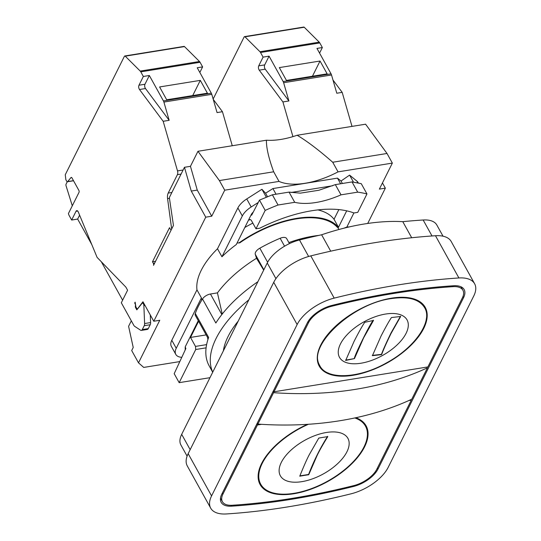 <?xml version="1.0" encoding="UTF-8"?>
<svg xmlns="http://www.w3.org/2000/svg" width="541" height="541" viewBox="0 0 541 541"><rect width="100%" height="100%" fill="white"/><g stroke="black" fill="none" stroke-linecap="round" stroke-linejoin="round"><path stroke-width="0.81" d="M171.436 229.472L153.516 265.361A1.407 0.717 -99.2 0 0 153.374 263.399L152.481 261.79L169.509 227.7L170.395 229.303A1.407 0.717 -99.2 0 0 171.071 229.797A1.407 0.717 -99.2 0 0 171.436 229.472M367.718 223.46L385.348 188.146L379.363 189.113L392.353 163.098L338.057 171.869A63.283 31.473 -29 0 1 279.021 181.411L273.685 171.788C268.701 158.256 266.28 147.734 266.415 140.22L197.959 151.284L190.452 166.324L184.461 167.291L169.57 197.113A1.407 0.717 -99.2 0 0 169.448 198.256L173.451 225.435L171.659 229.026L167.575 198.628A7.047 3.584 80.8 0 1 168.204 193.076L177.401 174.669A3.523 1.792 -99.2 0 0 177.509 170.909L163.179 121.292L169.164 120.325L163.896 102.073A3.523 1.792 -99.2 0 0 163.423 100.917L149.336 75.503L144.968 84.247A2.82 1.434 -99.2 0 0 145.482 88.541L169.164 120.325M131.321 320.833L128.589 326.304L133.228 347.471L131.693 350.541L138.51 362.835L159.757 320.286L153.772 321.253L205.742 217.171L211.727 216.204L224.725 190.189L219.389 180.566L197.959 151.284M185.205 349.973L185.198 346.882L198.276 320.691M266.314 197.201L261.932 189.282L246.75 198.953A17.616 8.764 151 0 0 237.871 207.933L217.496 248.752A77.505 38.546 151 0 0 196.965 289.868L201.408 297.888A77.505 38.546 151 0 0 201.8 300.099M201.408 297.888L176.244 348.282A17.616 8.764 151 0 0 175.805 354.402A17.616 8.764 151 0 0 181.79 357.317M346.788 227.179L353.888 212.958M338.984 229.485A77.505 38.546 151 0 0 338.071 228.106L346.693 210.841M289.056 192.109L300.316 193.151L318.886 190.256L335.346 184.623L341.013 194.841A63.283 31.473 -29 0 1 294.723 202.32L289.056 192.109L272.38 194.801L259.484 200.109L251.666 215.169L251.301 214.506L236.295 244.552A77.505 38.546 151 0 0 221.938 256.772L242.321 215.954L237.871 207.933M251.301 214.506A7.047 3.503 -29 0 1 253.262 212.092M258.26 202.469L251.193 206.973A17.616 8.764 151 0 0 242.321 215.954M337.489 227.058L338.071 228.106M317.871 209.908A78.33 38.959 -29 0 1 334.034 219.267L338.071 226.551L338.071 226.963L337.124 227.112A77.505 38.546 151 0 0 239.778 242.848L237.073 242.997M217.496 248.752L221.938 256.772M344.177 228.133A7.047 3.503 -29 0 1 349.148 226.95M208.224 338.632L195.328 315.369A7.047 3.503 -29 0 1 195.294 313.415A102.161 50.813 -29 0 1 202.51 298.957A7.047 3.503 -29 0 1 210.449 294.013L217.448 292.877A88.068 43.807 -29 0 1 256.508 258.287L255.278 254.311A7.047 3.503 -29 0 1 259.836 248.191A102.161 50.813 -29 0 1 280.15 238.263A7.047 3.503 -29 0 1 286.656 238.574L289.449 243.612M288.88 242.578A88.068 43.807 -29 0 1 318.791 235.409M206.155 334.906L190.513 337.435L198.588 321.253M279.021 181.411L224.725 190.189M179.808 361.584L143.717 367.42L138.51 362.835M196.965 289.868L171.795 340.262A17.616 8.764 151 0 0 171.362 346.389L175.805 354.402M261.932 189.282L265.584 193.225L272.907 188.559L337.476 178.124L341.019 181.032L342.379 183.487M358.345 182.993L358.047 182.466A17.616 8.764 151 0 0 356.938 181.147L349.594 175.115L341.019 181.032M244.809 227.504A78.33 38.959 -29 0 1 252.83 223.102M334.034 219.267L338.862 209.604M266.415 140.22A63.283 31.473 151 0 0 297.137 135.257C307.078 141.14 318.94 150.141 332.722 162.246L338.057 171.869M392.353 163.098L387.018 153.475L332.722 162.246M273.685 171.788L219.389 180.566M387.018 153.475L365.588 124.193L297.137 135.257M352.008 126.391L342.183 92.362L336.793 93.235L331.525 74.983A3.523 1.792 -99.2 0 0 331.051 73.826L316.965 48.413L322.355 47.54L319.799 42.928A3.523 1.792 -99.2 0 0 319.231 42.157L304.231 27.239A1.407 0.717 -99.2 0 0 303.785 27.05L244.518 36.626A1.407 0.717 -99.2 0 0 244.147 36.95L213.147 99.037M288.901 100.971L283.633 82.719A3.523 1.792 -99.2 0 0 283.159 81.563L269.073 56.156L264.705 64.9A2.82 1.434 -99.2 0 0 265.218 69.187L288.901 100.971L282.916 101.938L292.931 136.616M244.518 36.626A1.407 0.717 -99.2 0 1 244.965 36.815L259.964 51.733A3.523 1.792 -99.2 0 1 260.525 52.504L263.088 57.123L258.72 65.867A2.82 1.434 -99.2 0 0 259.234 70.154L282.916 101.938M263.088 57.123L269.073 56.156M286.446 80.433L327.156 73.853L320.042 61.025L279.332 67.598L286.446 80.433M332.972 80L342.183 92.362M322.355 47.54L319.575 53.113M385.348 188.146L382.453 182.926M232.272 145.739L222.446 111.71L217.056 112.582L211.788 94.33A3.523 1.792 -99.2 0 0 211.315 93.174L197.228 67.76L202.618 66.895L200.062 62.276A3.523 1.792 -99.2 0 0 199.494 61.505L184.495 46.587A1.407 0.717 -99.2 0 0 184.048 46.398L124.782 55.98A1.407 0.717 -99.2 0 1 125.228 56.163L140.227 71.087A3.523 1.792 -99.2 0 1 140.788 71.852L143.351 76.47L138.983 85.221A2.82 1.434 -99.2 0 0 139.497 89.508L163.179 121.292M124.782 55.98A1.407 0.717 -99.2 0 0 124.41 56.298L65.251 174.777L65.874 179.734L66.726 181.262A1.407 0.717 -99.2 0 0 67.395 181.762A1.407 0.717 -99.2 0 0 67.666 181.593L73.475 180.653M141.363 330.402A3.523 1.792 -99.2 0 0 142.283 329.597L148.268 328.63A3.523 1.792 -99.2 0 1 147.348 329.435L141.363 330.402A3.523 1.792 -99.2 0 1 140.565 330.199L134.695 326.351A3.523 1.792 -99.2 0 1 133.81 325.324L121.312 302.777L127.588 290.219L125.877 287.122L97.103 257.394L78.317 212.038A2.82 1.434 -99.2 0 0 76.768 210.638A2.82 1.434 -99.2 0 0 76.031 211.281L71.662 220.031L69.106 215.413A3.523 1.792 -99.2 0 1 68.673 214.385L68.416 213.56L79.013 192.346A1.407 0.717 -99.2 0 0 78.864 190.378L71.946 177.894A1.407 0.717 -99.2 0 0 71.27 177.401A1.407 0.717 -99.2 0 0 70.999 177.563L67.666 181.593M142.283 329.597L144.231 325.696A3.523 1.792 -99.2 0 0 144.603 323.538L143.872 305.537A2.117 1.075 -99.2 0 0 142.418 303.136A2.117 1.075 -99.2 0 0 142.019 303.379L136.819 309.858L135.635 307.721A1.407 0.717 80.8 0 1 135.365 306.206L135.466 305.455A1.407 0.717 -99.2 0 0 135.196 303.941L134.702 303.048L135.149 302.149L135.879 306.882L137.265 309.283M153.772 321.253L142.959 301.743L137.218 309.29M205.742 217.171L191.271 191.068L197.262 190.101L211.727 216.204M184.461 167.291L191.271 191.068M143.351 76.47L149.336 75.503M166.709 99.781L207.419 93.201L200.305 80.372L159.595 86.952L166.709 99.781M213.235 99.348L222.446 111.71M202.618 66.895L199.839 72.467M67.273 181.756L66.07 184.17A1.407 0.717 -99.2 0 0 66.036 185.725L72.291 205.803M73.522 180.741A1.407 0.717 80.8 0 1 73.38 180.789L67.395 181.762M79.601 215.156L77.654 219.064L91.787 244.566M101.309 261.736L122.618 300.174M71.662 220.031L77.654 219.064M190.452 166.324L197.262 190.101M148.268 328.63L150.222 324.728A3.523 1.792 -99.2 0 0 150.587 322.571L150.276 314.95M134.702 303.048L135.27 302.953M152.481 261.79L155.544 261.296M200.305 80.372L192.711 95.581M320.042 61.025L312.448 76.227M294.723 202.32L278.04 205.019A134.547 66.922 151 0 0 265.185 210.395L255.994 228.802L259.822 228.187A107.017 53.228 151 0 1 353.942 212.971L357.77 212.356L366.96 193.949A134.547 66.922 151 0 0 357.689 192.15L341.013 194.841M366.96 193.949L361.26 183.663L352.029 181.932L357.689 192.15M352.029 181.932L335.346 184.623M272.38 194.801L278.04 205.019M248.853 219.403L249.185 220.011A3.476 1.772 -99.2 0 1 249.881 219.551A3.476 1.772 -99.2 0 1 251.545 220.769L255.994 228.802M259.484 200.109L265.185 210.395M185.198 346.882A10.522 5.356 -99.2 0 1 185.854 348.573L174.188 373.689L179.166 382.663L195.72 349.513L195.49 346.416L190.513 337.435M265.584 193.225L267.518 196.708M276.045 194.212L272.907 188.559M353.483 182.134L349.594 175.115M340.614 183.778L337.476 178.124M209.969 377.686L179.166 382.663M206.094 347.836L195.72 349.513M206.615 344.617L195.49 346.416M250.321 219.585L249.185 220.011M338.071 226.963A78.33 38.959 151 0 0 238.831 242.997M238.209 321.124A88.068 43.807 151 0 0 223.372 350.845M248.846 299.822A102.161 50.813 151 0 0 212.735 372.147M202.51 298.957L215.845 323.018A102.161 50.813 -29 0 1 257.895 281.699M212.694 372.222L209.157 365.831A102.161 50.813 -29 0 1 208.63 337.469L195.294 313.415M222.229 314.057L217.448 292.877M256.508 258.287L263.69 270.101M187.098 456.144L180.917 444.993A30.648 15.243 -29 0 1 181.681 434.342L190.168 449.652M443.025 236.194L436.844 225.036A30.648 15.243 -29 0 0 423.157 219.998A547.661 272.4 -29 0 0 402.781 221.668A174.378 86.736 151 0 0 321.625 234.78A547.661 272.4 -29 0 0 299.491 239.981A30.648 15.243 -29 0 0 267.247 262.973L181.681 434.342M321.625 234.78L330.713 251.173M402.781 221.668L411.694 237.749M474.626 283.761L451.221 241.529A35.226 17.522 151 0 0 435.485 235.734A552.239 274.679 151 0 0 374.697 242.693A552.239 274.679 151 0 0 310.791 255.886A35.226 17.522 151 0 0 273.732 282.307L188.16 453.676A35.226 17.522 151 0 0 187.281 465.923L210.692 508.155A35.226 17.522 151 0 0 226.429 513.95A552.239 274.679 151 0 0 351.123 493.798A35.226 17.522 151 0 0 388.181 467.37L473.754 296.001A35.226 17.522 151 0 0 474.626 283.761A35.226 17.522 151 0 0 458.896 277.966A552.239 274.679 151 0 0 334.196 298.118A35.226 17.522 151 0 0 297.137 324.546L211.572 495.914A35.226 17.522 151 0 0 210.692 508.155M378.003 469.013L463.576 297.645A23.249 11.564 -29 0 0 464.151 289.57A23.249 11.564 -29 0 0 453.771 285.743A540.263 268.721 -29 0 0 331.775 305.455A23.249 11.564 -29 0 0 307.315 322.896L221.749 494.264A23.249 11.564 151 0 0 221.168 502.346A23.249 11.564 151 0 0 231.555 506.173A540.263 268.721 151 0 0 353.543 486.46A23.249 11.564 151 0 0 378.003 469.013L377.429 467.972M408.949 400.502L411.302 400.124L376.807 469.209A21.843 10.861 151 0 1 353.834 485.595A538.856 268.018 151 0 1 232.157 505.26A21.843 10.861 151 0 1 222.398 501.663A21.843 10.861 151 0 1 222.946 494.075L257.442 424.989L261.526 424.327M307.396 424.347A60.592 30.14 151 0 0 260.099 484.553A60.592 30.14 151 0 0 293.824 493.757A60.592 30.14 151 0 0 350.196 465.301A60.592 30.14 151 0 0 366.088 425.801A60.592 30.14 151 0 0 355.87 417.726M274.017 391.792L308.512 322.707A21.843 10.861 -29 0 1 331.491 306.321A538.856 268.018 -29 0 1 453.169 286.656A21.843 10.861 -29 0 1 462.92 290.253A21.843 10.861 -29 0 1 462.379 297.841L427.884 366.926L274.017 391.792L273.442 390.744M391.495 298.159A60.592 30.14 -29 0 1 425.226 307.362A60.592 30.14 -29 0 1 386.842 363.099A60.592 30.14 -29 0 1 319.237 366.115A60.592 30.14 -29 0 1 335.129 326.615A60.592 30.14 -29 0 1 391.495 298.159M367.102 437.804A60.592 30.14 151 0 0 365.858 425.402M259.883 484.148A60.592 30.14 151 0 0 269.743 491.776M308.411 424.279A59.889 29.789 151 0 0 260.715 484.209L260.268 483.411A59.889 29.789 -29 0 1 258.639 471.745M355.998 417.774A59.889 29.789 -29 0 1 365.026 425.341L365.473 426.139A59.889 29.789 151 0 0 354.788 417.956M260.715 484.209A59.889 29.789 151 0 0 294.054 493.311A59.889 29.789 151 0 0 349.763 465.186A59.889 29.789 151 0 0 365.473 426.139M304.225 475.424L299.755 476.188C303.947 465.815 307.173 458.552 309.432 454.413L318.798 438.054L327.778 436.601C322.544 445.101 318.899 451.6 316.843 456.097L308.735 474.734L304.225 475.424M299.883 475.87L308.586 474.464C314.125 460.208 320.468 447.502 327.63 436.33M411.302 400.124L410.998 399.576M257.442 424.989L256.86 423.941M427.011 367.068L427.431 367.826L411.755 399.224A348.167 244.579 26.5 0 1 257.888 424.09L273.57 392.685A348.167 244.579 26.5 0 0 427.431 367.826M272.989 391.643L273.57 392.685M257.313 423.048L257.888 424.09M424.996 306.963A60.592 30.14 -29 0 1 426.24 319.373M328.881 373.337A60.592 30.14 -29 0 1 319.021 365.709M317.777 353.307A59.889 29.789 151 0 0 319.406 364.972L319.853 365.777C306.49 346.47 352.096 303.575 391.271 298.605C408.212 296.157 419.322 299.193 424.611 307.707C433.043 321.219 414.879 347.606 386.714 362.768C358.92 378.659 326.852 380.107 319.853 365.777M424.611 307.707L424.164 306.903A59.889 29.789 151 0 0 415.136 299.335M345.699 360.428L354.078 341.371C358.656 332.39 362.213 326.034 364.742 322.294L373.5 320.441L363.613 337.882L354.463 358.575L345.699 360.428M381.621 354.619L372.424 355.674L381.067 335.995C385.584 327.264 389.047 321.111 391.461 317.54L400.665 316.485L391.089 333.384C386.612 342.541 383.454 349.621 381.621 354.619L381.473 354.348C382.994 350.095 386.179 342.967 391.015 332.965L400.516 316.221M372.269 355.403L381.473 354.348M345.55 360.157L354.463 358.575M354.314 358.304C355.626 353.104 370.01 323.843 373.351 320.171M283.633 82.719L331.525 74.983M259.234 70.154L265.218 69.187M258.72 65.867L264.705 64.9M260.525 52.504L319.799 42.928M283.159 81.563L331.051 73.826M259.964 51.733L319.231 42.157M244.965 36.815L304.231 27.239M167.575 198.628L169.461 198.324M168.204 193.076L171.882 192.481M177.401 174.669L181.073 174.074M177.509 170.909L183.108 170.009M163.896 102.073L211.788 94.33M139.497 89.508L145.482 88.541M138.983 85.221L144.968 84.247M140.788 71.852L200.062 62.276M163.423 100.917L211.315 93.174M140.227 71.087L199.494 61.505M125.228 56.163L184.495 46.587M70.999 177.563L71.574 177.475M76.031 211.281L77.667 211.017M144.231 325.696L150.222 324.728M144.603 323.538L150.587 322.571M143.872 305.537L144.961 305.354M135.635 307.721L136.285 307.619M135.365 306.206L135.764 306.138M153.374 263.399L154.598 263.197M251.193 206.973L246.75 198.953M176.244 348.282L171.795 340.262M357.912 182.905L356.938 181.147M332.634 185.759L290.977 192.495M280.15 238.263L284.546 246.202M259.836 248.191L267.626 262.25M255.278 254.311L263.852 269.776M210.449 294.013L221.837 314.551M423.157 219.998L432.009 235.964M267.247 262.973L275.93 278.629M299.491 239.981L308.627 256.468M458.896 277.966L435.485 235.734M211.572 495.914L188.16 453.676M297.137 324.546L273.732 282.307M334.196 298.118L310.791 255.886M301.864 481.652A38.614 19.206 151 0 0 346.95 451.762A38.614 19.206 151 0 0 326.419 432.482A38.614 19.206 -29 0 0 281.327 462.372A38.614 19.206 -29 0 0 301.864 481.652M222.946 494.075L222.365 493.027M453.169 286.656L452.695 285.81M308.512 322.707L307.964 321.712M331.491 306.321L331.106 305.631M463.576 297.645L462.954 296.529M353.543 486.46L353.158 485.764M231.555 506.173L231.068 505.301M385.557 314.044A38.614 19.206 151 0 0 340.465 343.934A38.614 19.206 151 0 0 361.003 363.221A38.614 19.206 -29 0 0 406.088 333.33A38.614 19.206 -29 0 0 385.557 314.044M143.622 302.94L142.418 303.136M207.507 337.347L207.933 339.525M220.478 498.193L222.398 501.663M462.92 290.253L461 286.784"/></g></svg>
